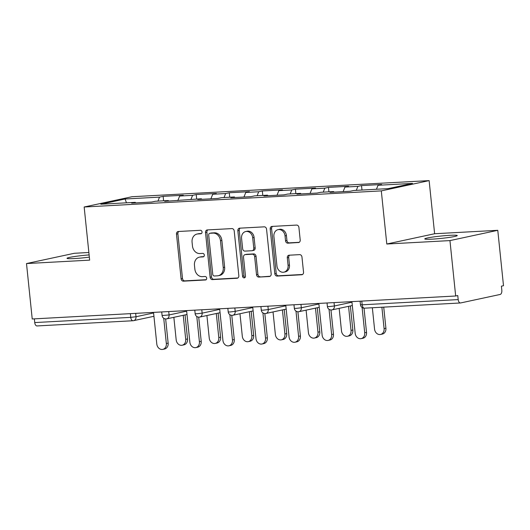 <?xml version="1.0" encoding="UTF-8"?>
<svg xmlns="http://www.w3.org/2000/svg" width="530" height="530" viewBox="0 0 530 530"><rect width="100%" height="100%" fill="white"/><g stroke="black" fill="none" stroke-linecap="round" stroke-linejoin="round"><path stroke-width="0.79" d="M202.049 231.961A1.756 1.451 -102.1 0 0 200.413 230.298L178.305 231.497A2.504 2.074 -102.1 0 0 178.04 231.537A2.504 2.074 -102.1 0 0 176.483 234.094L181.101 278.8A2.504 2.074 -102.1 0 0 183.44 281.165L205.541 279.966A1.756 1.451 -102.1 0 0 205.183 276.494L202.327 276.647A8.01 6.638 -102.1 0 1 194.848 269.061L194.464 265.338A8.01 6.638 -102.1 0 1 199.432 257.143A8.01 6.638 -102.1 0 1 200.294 257.03L203.156 256.871A1.756 1.451 -102.1 0 0 202.798 253.4L199.936 253.552A8.01 6.638 -102.1 0 1 192.456 245.966L192.072 242.243A8.01 6.638 -102.1 0 1 197.047 234.048A8.01 6.638 -102.1 0 1 197.909 233.935L200.771 233.776A1.756 1.451 -102.1 0 0 202.049 231.961M432.089 239.149A16.324 1.192 174.1 0 1 424.775 238.911A16.324 1.192 174.1 0 1 433.255 236.976A16.324 1.192 174.1 0 1 449.937 235.313A16.324 1.192 174.1 0 1 457.244 235.558A16.324 1.192 174.1 0 1 448.771 237.486A16.324 1.192 174.1 0 1 432.089 239.149M89.345 257.13A16.324 1.192 174.1 0 1 74.339 258.56A16.324 1.192 174.1 0 1 67.025 258.322A16.324 1.192 174.1 0 1 89.12 254.923M298.383 242.594A2.504 2.074 -102.1 0 0 298.655 242.554A2.504 2.074 -102.1 0 0 300.205 239.997L298.913 227.456A2.504 2.074 -102.1 0 0 296.575 225.084L272.022 226.416A2.504 2.074 -102.1 0 0 271.757 226.449A2.504 2.074 -102.1 0 0 270.201 229.013L274.818 273.712A2.504 2.074 -102.1 0 0 277.157 276.084L301.709 274.752A2.504 2.074 -102.1 0 0 301.974 274.719A2.504 2.074 -102.1 0 0 303.531 272.155L301.961 257.004A2.504 2.074 -102.1 0 0 299.629 254.638L289.122 255.208A2.504 2.074 -102.1 0 0 288.85 255.241A2.504 2.074 -102.1 0 0 287.3 257.805L288.075 265.311A6.698 5.552 -102.1 0 1 283.914 272.162A6.698 5.552 -102.1 0 1 276.945 265.921L273.904 236.493A6.698 5.552 -102.1 0 1 278.065 229.642A6.698 5.552 -102.1 0 1 285.034 235.883L285.537 240.792A2.504 2.074 -102.1 0 0 287.876 243.164L298.913 242.475M386.794 244.019L449.95 240.594L455.674 295.998L32.224 318.974L26.5 263.562L89.656 260.137L84.164 207.005L381.302 190.886L386.794 244.019L434.62 233.737L429.128 180.611L381.302 190.886M234.214 230.967A2.504 2.074 -102.1 0 0 231.875 228.596L207.329 229.927A2.504 2.074 -102.1 0 0 207.058 229.96A2.504 2.074 -102.1 0 0 205.507 232.524L210.125 277.223A2.504 2.074 -102.1 0 0 212.464 279.595L237.009 278.263A2.504 2.074 -102.1 0 0 237.281 278.224A2.504 2.074 -102.1 0 0 238.831 275.666L234.214 230.967M239.679 228.172L264.225 226.84A2.504 2.074 -102.1 0 1 266.563 229.212L271.181 273.911A2.504 2.074 -102.1 0 1 269.624 276.468A2.504 2.074 -102.1 0 1 269.359 276.508L258.852 277.077A2.504 2.074 -102.1 0 1 256.513 274.706L254.638 256.58A2.504 2.074 -102.1 0 0 252.306 254.208L245.337 254.585A2.504 2.074 -102.1 0 0 245.065 254.619A2.504 2.074 -102.1 0 0 243.508 257.183L245.463 276.057A1.756 1.451 -102.1 0 1 242.548 276.216L237.851 230.769A2.504 2.074 -102.1 0 1 239.408 228.205A2.504 2.074 -102.1 0 1 239.679 228.172M429.128 180.611L131.99 196.729L84.164 207.005M361.983 190.045L361.52 185.586L357.896 186.368L356.299 190.349M361.52 185.586L381.653 184.493L378.029 185.275L412.473 183.406L388.212 188.62L353.768 190.489L350.144 191.264L330.011 192.357L333.635 191.582L320.71 192.284L317.086 193.059L296.946 194.152L300.576 193.37L287.644 194.073L284.02 194.855L263.887 195.948L267.511 195.166L254.585 195.868L250.955 196.65L230.822 197.743L234.452 196.961L221.52 197.663L217.896 198.439L197.763 199.532L201.387 198.757L164.697 201.327L168.328 200.545L155.396 201.248L151.772 202.029L131.639 203.123L135.263 202.341L100.826 204.209L125.087 198.995L159.523 197.127L157.927 201.115M163.611 200.804L163.147 196.352L159.523 197.127M163.147 196.352L183.281 195.259L179.657 196.034L192.589 195.338L190.992 199.32M196.67 199.008L196.213 194.556L192.589 195.338M196.213 194.556L216.346 193.463L212.722 194.245L225.648 193.543L224.051 197.524M229.735 197.22L229.271 192.761L225.648 193.543M229.271 192.761L249.405 191.668L245.781 192.45L258.713 191.747L257.116 195.729M262.794 195.424L262.337 190.966L258.713 191.747M262.337 190.966L282.47 189.873L278.846 190.654L291.772 189.952L290.175 193.94M295.859 193.629L295.395 189.177L291.772 189.952M295.395 189.177L315.529 188.084L311.905 188.859L324.837 188.157L323.24 192.145M328.918 191.833L328.461 187.381L324.837 188.157M328.461 187.381L348.594 186.288L344.97 187.07L357.896 186.368M334.052 192.138L333.635 191.582M344.97 187.07L343.135 191.648M300.987 193.934L300.576 193.37M311.905 188.859L310.07 193.443M267.928 195.729L267.511 195.166M278.846 190.654L277.011 195.232M234.863 197.518L234.452 196.961M245.781 192.45L243.946 197.027M201.804 199.313L201.387 198.757M212.722 194.245L210.887 198.823M168.739 201.108L168.328 200.545M179.657 196.034L177.822 200.618M34.351 318.855L34.735 322.571L130.744 317.364L130.36 313.647M37.219 325.917A3.823 2.12 -93.1 0 1 37.034 325.943A3.823 2.12 -93.1 0 1 34.735 322.571M135.68 202.904L135.263 202.341M125.087 198.995L126.471 202.818M88.868 252.499L74.326 253.287L26.5 263.562M449.95 240.594L497.776 230.311L503.5 285.723L501.406 286.167L501.824 290.221A3.823 2.12 86.9 0 1 500.128 294.461L460.669 302.941A3.823 2.12 86.9 0 1 460.484 302.968A3.823 2.12 86.9 0 1 458.185 299.596L457.768 295.548L455.674 295.998M497.776 230.311L434.62 233.737M378.029 185.275L376.433 189.256M201.46 233.518L199.306 233.631A8.01 6.638 -102.1 0 0 198.445 233.75L197.047 234.048M199.432 257.143L200.83 256.845A8.01 6.638 -102.1 0 1 201.691 256.732L203.845 256.613M178.862 231.471A2.504 2.074 -102.1 0 0 177.881 233.796L182.499 278.495A2.504 2.074 -102.1 0 0 184.838 280.867L206.236 279.707M207.886 229.894A2.504 2.074 -102.1 0 0 206.899 232.219L211.516 276.925A2.504 2.074 -102.1 0 0 213.855 279.297L237.844 277.992M209.973 233.279A1.756 1.451 -102.1 0 0 208.701 235.095L212.755 274.335A1.756 1.451 -102.1 0 0 214.392 275.991L217.406 275.832A8.01 6.638 -102.1 0 0 218.267 275.713A8.01 6.638 -102.1 0 0 223.243 267.524L220.473 240.7A8.01 6.638 -102.1 0 0 212.994 233.114L209.973 233.279L211.371 232.981A1.756 1.451 -102.1 0 0 211 233.061M218.267 275.713L219.665 275.415A8.01 6.638 -102.1 0 0 224.634 267.219L223.243 267.524M211.371 232.981L214.385 232.816A8.01 6.638 -102.1 0 1 221.865 240.401L224.634 267.219M270.194 276.236L258.852 277.077M245.065 254.619L246.463 254.32A2.504 2.074 -102.1 0 1 246.728 254.287L253.698 253.91A2.504 2.074 -102.1 0 1 256.036 256.275L257.911 274.407A2.504 2.074 -102.1 0 0 260.243 276.779M240.236 228.138A2.504 2.074 -102.1 0 0 239.249 230.464L243.946 275.911A1.756 1.451 -102.1 0 0 245.026 277.475M252.697 237.765A6.698 5.552 -102.1 0 0 245.728 231.524A6.698 5.552 -102.1 0 0 241.567 238.368L242.641 248.736A2.504 2.074 -102.1 0 0 244.979 251.107L251.942 250.73A2.504 2.074 -102.1 0 0 252.214 250.697A2.504 2.074 -102.1 0 0 253.771 248.133L252.697 237.765L254.089 237.466A6.698 5.552 -102.1 0 0 247.119 231.219L245.728 231.524M253.34 250.432A2.504 2.074 -102.1 0 0 253.612 250.392A2.504 2.074 -102.1 0 0 255.162 247.835L253.771 248.133M254.089 237.466L255.162 247.835M278.065 229.642L279.456 229.344A6.698 5.552 -102.1 0 1 286.425 235.585L286.935 240.494A2.504 2.074 -102.1 0 0 289.274 242.859L299.218 242.323M283.914 272.162L285.312 271.863A6.698 5.552 -102.1 0 0 289.466 265.013L288.075 265.311M289.678 255.175A2.504 2.074 -102.1 0 0 288.691 257.5L289.466 265.013M272.579 226.383A2.504 2.074 -102.1 0 0 271.599 228.715L276.216 273.414A2.504 2.074 -102.1 0 0 278.555 275.785L302.544 274.48M185.719 339.359L187.534 338.968A5.737 4.757 77.9 0 1 183.97 344.838L182.154 345.229A5.737 4.757 -102.1 0 0 185.719 339.359L183.234 315.304M173.853 317.324L176.185 339.876A5.737 4.757 -102.1 0 0 182.154 345.229M187.534 338.968L185.049 314.919M153.534 312.389L156.8 344.043A5.737 4.757 -102.1 0 0 162.776 349.389A5.737 4.757 -102.1 0 0 166.34 343.519L168.149 343.135A5.737 4.757 77.9 0 1 164.591 349.005L162.776 349.389M165.651 318.934L168.149 343.135M163.73 318.272L166.34 343.519M218.784 337.564L220.593 337.173A5.737 4.757 77.9 0 1 217.028 343.042L215.22 343.433A5.737 4.757 -102.1 0 0 218.784 337.564L216.293 313.515M206.912 315.529L209.244 338.08A5.737 4.757 -102.1 0 0 215.22 343.433M220.593 337.173L218.108 313.124M251.843 335.768L253.658 335.377A5.737 4.757 77.9 0 1 250.094 341.247L248.278 341.638A5.737 4.757 -102.1 0 0 251.843 335.768L249.358 311.719M239.977 313.733L242.309 336.285A5.737 4.757 -102.1 0 0 248.278 341.638M253.658 335.377L251.174 311.329M284.908 333.979L286.717 333.589A5.737 4.757 77.9 0 1 283.152 339.458L281.344 339.843A5.737 4.757 -102.1 0 0 284.908 333.979L282.417 309.924M273.036 311.938L275.368 334.496A5.737 4.757 -102.1 0 0 281.344 339.843M286.717 333.589L284.232 309.533M317.967 332.184L319.782 331.793A5.737 4.757 77.9 0 1 316.218 337.663L314.403 338.054A5.737 4.757 -102.1 0 0 317.967 332.184L315.482 308.129M306.101 310.149L308.433 332.701A5.737 4.757 -102.1 0 0 314.403 338.054M319.782 331.793L317.298 307.744M351.032 330.389L352.841 329.998A5.737 4.757 77.9 0 1 349.277 335.868L347.468 336.258A5.737 4.757 -102.1 0 0 351.032 330.389L348.548 306.34M339.16 308.354L341.492 330.906A5.737 4.757 -102.1 0 0 347.468 336.258M352.841 329.998L350.356 305.949M186.593 310.6L189.866 342.248A5.737 4.757 -102.1 0 0 195.835 347.6A5.737 4.757 -102.1 0 0 199.399 341.731L201.215 341.34A5.737 4.757 77.9 0 1 197.65 347.21L195.835 347.6M198.71 317.145L201.215 341.34M196.789 316.476L199.399 341.731M219.659 308.805L222.925 340.452A5.737 4.757 -102.1 0 0 228.9 345.805A5.737 4.757 -102.1 0 0 232.465 339.935L234.273 339.544A5.737 4.757 77.9 0 1 230.716 345.414L228.9 345.805M231.776 315.35L234.273 339.544M229.854 314.681L232.465 339.935M252.717 307.009L255.99 338.657A5.737 4.757 -102.1 0 0 261.966 344.01A5.737 4.757 -102.1 0 0 265.523 338.14L267.339 337.749A5.737 4.757 77.9 0 1 263.774 343.619L261.966 344.01M264.834 313.555L267.339 337.749M262.913 312.892L265.523 338.14M285.783 305.214L289.049 336.868A5.737 4.757 -102.1 0 0 295.024 342.214A5.737 4.757 -102.1 0 0 298.589 336.345L300.397 335.96A5.737 4.757 77.9 0 1 296.84 341.83L295.024 342.214M297.9 311.759L300.397 335.96M295.978 311.097L298.589 336.345M318.841 303.425L322.114 335.073A5.737 4.757 -102.1 0 0 328.09 340.426A5.737 4.757 -102.1 0 0 331.647 334.556L333.463 334.165A5.737 4.757 77.9 0 1 329.898 340.035L328.09 340.426M330.965 309.97L333.463 334.165M329.037 309.301L331.647 334.556M384.091 328.593L385.906 328.202A5.737 4.757 77.9 0 1 382.342 334.072L380.527 334.463A5.737 4.757 -102.1 0 0 384.091 328.593L381.885 307.234M372.345 307.751L374.558 329.11A5.737 4.757 -102.1 0 0 380.527 334.463M385.906 328.202L383.727 307.135M351.907 301.63L355.173 333.277A5.737 4.757 -102.1 0 0 361.149 338.63A5.737 4.757 -102.1 0 0 364.713 332.76L366.522 332.37A5.737 4.757 77.9 0 1 362.964 338.239L361.149 338.63M364.024 308.175L366.522 332.37M362.103 307.506L364.713 332.76M153.932 316.291L133.639 320.65A3.823 3.173 -102.1 0 1 133.229 320.71A3.823 2.12 -93.1 0 1 133.043 320.736A3.823 2.12 -93.1 0 1 130.744 317.364L136.011 316.741L153.587 312.965M361.791 301.093L362.175 304.803L458.185 299.596M360.095 301.186L360.466 304.75L362.175 304.803A3.823 2.12 86.9 0 0 364.474 308.175L460.484 302.968M135.667 313.363L136.011 316.741A3.823 3.173 -102.1 0 1 133.639 320.65A3.823 3.823 0 0 1 133.043 320.736L37.034 325.943M168.726 311.567L169.077 314.946L162.094 315.516A3.823 3.823 0 0 0 166.698 318.861A3.823 3.173 -102.1 0 0 169.077 314.946L186.653 311.17M201.791 309.772L202.135 313.151L219.711 309.374M234.85 307.976L235.201 311.362L252.777 307.579M267.915 306.188L268.26 309.566L285.836 305.79M300.974 304.392L301.325 307.771L318.901 303.995M334.039 302.597L334.384 305.976L351.966 302.199M166.287 318.914A3.823 3.173 -102.1 0 0 166.698 318.861L186.997 314.495M196.869 313.773L195.153 313.72A3.823 3.823 0 0 0 199.764 317.066A3.823 3.173 -102.1 0 0 202.135 313.151L196.869 313.773M199.353 317.119A3.823 3.173 -102.1 0 0 199.764 317.066L220.056 312.707M229.927 311.978L228.218 311.925A3.823 3.823 0 0 0 232.822 315.27A3.823 3.173 -102.1 0 0 235.201 311.362L229.927 311.978M232.412 315.323A3.823 3.173 -102.1 0 0 232.822 315.27L253.121 310.911M262.993 310.189L261.277 310.13A3.823 3.823 0 0 0 265.888 313.475A3.823 3.173 -102.1 0 0 268.26 309.566L262.993 310.189M265.477 313.535A3.823 3.173 -102.1 0 0 265.888 313.475L286.18 309.116M296.051 308.394L294.342 308.334A3.823 3.823 0 0 0 298.947 311.686A3.823 3.173 -102.1 0 0 301.325 307.771L296.051 308.394M298.536 311.739A3.823 3.173 -102.1 0 0 298.947 311.686L319.245 307.32M329.117 306.598L327.401 306.545A3.823 3.823 0 0 0 332.012 309.891A3.823 3.173 -102.1 0 0 334.384 305.976L329.117 306.598M331.601 309.944A3.823 3.173 -102.1 0 0 332.012 309.891L352.304 305.532M199.306 233.631L197.909 233.935M203.527 256.792L203.156 256.871M201.691 256.732L200.294 257.03M205.912 279.886L205.541 279.966M184.838 280.867L183.44 281.165M182.499 278.495L181.101 278.8M177.881 233.796L176.483 234.094M201.142 233.697L200.771 233.776M237.539 278.151L237.009 278.263M213.855 279.297L212.464 279.595M211.516 276.925L210.125 277.223M206.899 232.219L205.507 232.524M221.865 240.401L220.473 240.7M214.385 232.816L212.994 233.114M269.889 276.395L269.359 276.508M257.911 274.407L256.513 274.706M256.036 256.275L254.638 256.58M253.698 253.91L252.306 254.208M246.728 254.287L245.337 254.585M243.946 275.911L242.548 276.216M239.249 230.464L237.851 230.769M289.274 242.859L287.876 243.164M286.935 240.494L285.537 240.792M286.425 235.585L285.034 235.883M288.691 257.5L287.3 257.805M302.232 274.639L301.709 274.752M278.555 275.785L277.157 276.084M276.216 273.414L274.818 273.712M271.599 228.715L270.201 229.013M161.723 311.945L162.094 315.516M194.788 310.156L195.153 313.72M227.847 308.361L228.218 311.925M260.912 306.565L261.277 310.13M293.971 304.77L294.342 308.334M327.036 302.981L327.401 306.545M360.466 304.75A3.823 3.823 0 0 0 364.474 308.175M211.178 233.001L209.787 233.306M253.612 250.392L252.214 250.697"/></g></svg>
